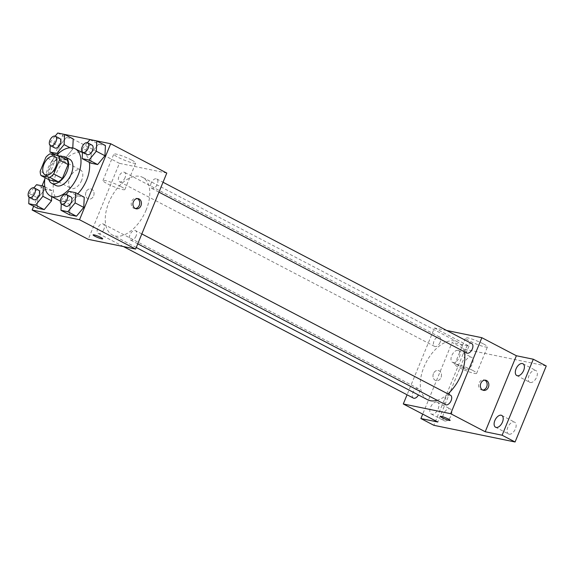 <?xml version="1.0" encoding="UTF-8"?>
<svg xmlns="http://www.w3.org/2000/svg" width="575" height="575" viewBox="0 0 575 575"><rect width="100%" height="100%" fill="white"/><g stroke="black" fill="none" stroke-linecap="round" stroke-linejoin="round"><path stroke-width="0.43" stroke-dasharray="2.88 2.16" d="M81.643 180.342A10.357 5.887 117.6 0 1 70.926 188.312A10.357 5.887 117.6 0 1 70.502 176.403A10.357 5.887 117.6 0 1 80.522 169.948A10.357 5.887 117.6 0 1 81.643 180.342M49.666 180.076A14.066 8 117.6 0 1 48.832 175.677L40.2 171.17M67.253 160.138L58.571 158.355A14.066 8 117.6 0 0 54.546 161.755L48.832 175.677M60.785 156.759A14.799 8.417 -62.4 0 0 51.002 166.211A14.799 8.417 -62.4 0 0 48.832 179.637M55.919 185.481A14.799 8.417 117.6 0 1 55.315 168.468A14.799 8.417 117.6 0 1 69.632 159.246M58.571 158.355L49.939 153.848M54.546 161.755L45.914 157.241M45.058 177.661A26.637 15.144 117.6 0 1 56.594 155.214M77.762 193.84A26.637 15.144 117.6 0 1 60.339 201.02M59.067 200.481A26.637 15.144 117.6 0 1 57.982 169.855A26.637 15.144 117.6 0 1 83.742 153.266A26.637 15.144 117.6 0 1 89.362 162.387M44.821 186.846L52.016 190.605L51.728 196.643L52.016 190.605L45.173 189.204L37.857 198.001L37.382 208.2L37.857 198.001L29.224 193.487L29.052 197.218M57.737 133.012L66.369 137.518L73.212 138.927L66.369 137.518L59.052 146.323L58.578 156.522L65.421 157.924L72.73 149.126L72.788 147.933L72.73 149.126L70.1 147.753M63.243 134.14L54.862 154.582M54.754 154.833L44.843 179.012M42.047 185.818L33.666 206.26M68.763 191.31L77.395 195.816L84.237 197.225L77.395 195.816L70.078 204.614L69.604 214.82L70.078 204.614L61.446 200.107L61.273 203.83M89.959 139.624L98.591 144.138L105.433 145.54L98.591 144.138L91.274 152.936L90.8 163.142L91.274 152.936L82.642 148.422L82.469 152.152M146.129 210.019A32.559 18.508 117.6 0 1 112.434 235.046A32.559 18.508 117.6 0 1 111.112 197.62A32.559 18.508 117.6 0 1 142.593 177.337A32.559 18.508 117.6 0 1 146.129 210.019M166.793 173.061L119.406 163.329L88.234 239.329M125.048 177.668A5.326 3.026 117.6 0 1 119.535 181.765A5.326 3.026 117.6 0 1 119.312 175.641A5.326 3.026 117.6 0 1 124.466 172.32A5.326 3.026 117.6 0 1 125.048 177.668M103.852 229.353A5.326 3.026 117.6 0 1 98.339 233.45A5.326 3.026 117.6 0 1 98.117 227.319A5.326 3.026 117.6 0 1 103.27 224.006A5.326 3.026 117.6 0 1 103.852 229.353M136.074 235.966A5.326 3.026 117.6 0 1 130.561 240.062A5.326 3.026 117.6 0 1 130.345 233.939A5.326 3.026 117.6 0 1 135.492 230.618A5.326 3.026 117.6 0 1 136.074 235.966M151.175 183.037A5.326 3.026 -62.4 0 0 151.757 188.384A5.326 3.026 -62.4 0 0 156.91 185.064A5.326 3.026 -62.4 0 0 156.688 178.94A5.326 3.026 -62.4 0 0 151.175 183.037M119.406 163.329L63.3 134.004M131.524 159.994A11.838 1.567 -157.7 0 0 120.225 155.25A11.838 1.567 -157.7 0 0 113.8 154.114A11.838 1.567 -157.7 0 0 124.164 160.058A11.838 1.567 -157.7 0 0 135.707 163.099A11.838 1.567 -157.7 0 0 131.524 159.994M86.02 192.021A5.182 4.205 101.6 0 0 88.751 199.072A5.182 4.205 101.6 0 0 93.912 194.846A5.182 4.205 101.6 0 0 90.836 188.923A5.182 4.205 101.6 0 0 86.02 192.021A5.182 4.205 101.6 0 0 88.758 199.072A5.182 4.205 101.6 0 0 93.919 194.846A5.182 4.205 101.6 0 0 90.836 188.923A5.182 4.205 101.6 0 0 86.02 192.028M135.305 208.517A5.182 4.205 -78.4 0 1 134.435 208.452A5.182 4.205 -78.4 0 1 131.352 202.529A5.182 4.205 -78.4 0 1 136.512 198.303A5.182 4.205 -78.4 0 1 137.346 198.591M120.678 186.444A11.838 1.567 -157.7 0 0 109.379 181.693A11.838 1.567 -157.7 0 0 102.954 180.564A11.838 1.567 -157.7 0 0 113.318 186.501A11.838 1.567 -157.7 0 0 124.861 189.549A11.838 1.567 -157.7 0 0 120.678 186.444M93.114 234.895L93.107 234.895A5.182 0.683 22.3 0 1 93.114 234.895A5.182 0.683 22.3 0 1 95.924 235.391A5.182 0.683 22.3 0 1 100.862 237.468A5.182 0.683 22.3 0 1 102.695 238.826L102.695 238.826M447.947 393.904A32.559 18.508 117.6 0 1 437.158 400.286M427.498 399.697A32.559 18.508 117.6 0 1 426.168 362.264A32.559 18.508 117.6 0 1 457.65 341.981A32.559 18.508 117.6 0 1 464.241 351.684M471.752 343.584A5.326 3.026 -62.4 0 0 466.239 347.681A5.326 3.026 -62.4 0 0 466.814 353.028M413.396 398.094A5.326 3.026 117.6 0 1 413.181 391.97A5.326 3.026 117.6 0 1 418.334 388.65A5.326 3.026 117.6 0 1 418.909 393.997A5.326 3.026 117.6 0 1 418.449 394.967M445.618 404.707A5.326 3.026 117.6 0 1 445.402 398.583A5.326 3.026 117.6 0 1 450.556 395.269M440.105 342.319A5.326 3.026 117.6 0 1 434.592 346.409A5.326 3.026 117.6 0 1 434.377 340.285A5.326 3.026 117.6 0 1 439.53 336.972A5.326 3.026 117.6 0 1 440.105 342.319M446.674 330.481L434.463 327.973L407.064 394.781M546.25 365.988L465.017 349.305L452.072 342.542L422.711 414.122M434.463 327.973L468.992 346.013L452.072 342.542M483.273 343.814A11.838 1.567 -157.7 0 0 471.974 339.063A11.838 1.567 -157.7 0 0 465.549 337.935A11.838 1.567 -157.7 0 0 475.906 343.872A11.838 1.567 -157.7 0 0 487.456 346.919A11.838 1.567 -157.7 0 0 483.273 343.814M468.992 346.013L437.827 422.021M433.449 373.585A5.182 4.205 101.6 0 0 436.181 380.636A5.182 4.205 101.6 0 0 441.341 376.402A5.182 4.205 101.6 0 0 438.265 370.487A5.182 4.205 101.6 0 0 433.449 373.585A5.182 4.205 101.6 0 0 436.188 380.636A5.182 4.205 101.6 0 0 441.348 376.409A5.182 4.205 101.6 0 0 438.265 370.487A5.182 4.205 101.6 0 0 433.449 373.585M482.734 390.08A5.182 4.205 -78.4 0 1 481.864 390.015A5.182 4.205 -78.4 0 1 478.781 384.093A5.182 4.205 -78.4 0 1 483.942 379.867A5.182 4.205 -78.4 0 1 484.775 380.154M472.427 370.264A11.838 1.567 -157.7 0 0 461.121 365.513A11.838 1.567 -157.7 0 0 454.703 364.377A11.838 1.567 -157.7 0 0 465.06 370.322A11.838 1.567 -157.7 0 0 476.61 373.362A11.838 1.567 -157.7 0 0 472.427 370.264M440.536 416.458L440.543 416.458A5.182 0.683 22.3 0 1 443.354 416.954A5.182 0.683 22.3 0 1 448.292 419.031A5.182 0.683 22.3 0 1 450.124 420.382A5.182 0.683 22.3 0 1 450.124 420.39L450.124 420.39M436.849 402.018A6.656 3.781 117.6 0 1 437.431 402.22A6.656 3.781 117.6 0 1 437.704 409.874A6.656 3.781 117.6 0 1 431.264 414.014A6.656 3.781 117.6 0 1 430.761 406.848A6.656 3.781 117.6 0 1 436.849 402.018M458.045 350.34A6.656 3.781 117.6 0 1 458.627 350.542A6.656 3.781 117.6 0 1 458.9 358.189A6.656 3.781 117.6 0 1 452.46 362.336A6.656 3.781 117.6 0 1 451.957 355.17A6.656 3.781 117.6 0 1 458.045 350.34M465.017 349.305L433.845 425.306M465.987 369.308A6.656 3.781 -62.4 0 0 472.082 364.478A6.656 3.781 -62.4 0 0 471.572 357.312A6.656 3.781 -62.4 0 0 470.997 357.104A6.656 3.781 -62.4 0 0 464.902 361.934A6.656 3.781 -62.4 0 0 465.412 369.1A6.656 3.781 -62.4 0 0 465.987 369.308M530.301 382.512A6.656 3.781 -62.4 0 0 536.389 377.682A6.656 3.781 -62.4 0 0 535.886 370.516A6.656 3.781 -62.4 0 0 535.303 370.307A6.656 3.781 -62.4 0 0 529.208 375.137A6.656 3.781 -62.4 0 0 529.719 382.31A6.656 3.781 -62.4 0 0 530.301 382.512M509.105 434.197A6.656 3.781 -62.4 0 0 515.193 429.36A6.656 3.781 -62.4 0 0 514.69 422.194A6.656 3.781 -62.4 0 0 514.107 421.993A6.656 3.781 -62.4 0 0 508.012 426.823A6.656 3.781 -62.4 0 0 508.523 433.988A6.656 3.781 -62.4 0 0 509.105 434.197M444.791 420.986A6.656 3.781 -62.4 0 0 450.886 416.156A6.656 3.781 -62.4 0 0 450.376 408.99A6.656 3.781 -62.4 0 0 449.801 408.782A6.656 3.781 -62.4 0 0 443.706 413.619A6.656 3.781 -62.4 0 0 444.216 420.785A6.656 3.781 -62.4 0 0 444.791 420.986M87.371 142.744L82.642 148.422M87.019 154.553A5.326 3.026 117.6 0 1 86.796 148.429A5.326 3.026 117.6 0 1 91.95 145.108M98.591 144.138L91.274 152.936M55.15 136.124L50.42 141.809L50.248 145.532M54.797 147.933A5.326 3.026 117.6 0 1 54.575 141.809A5.326 3.026 117.6 0 1 59.728 138.489M66.369 137.518L59.052 146.323L50.42 141.809M59.052 146.323L58.578 156.522L55.739 155.034M58.578 156.522L65.421 157.924L57.852 153.971M65.421 157.924L72.73 149.126M66.175 194.422L61.446 200.107M65.823 206.231A5.326 3.026 117.6 0 1 65.6 200.107A5.326 3.026 117.6 0 1 70.754 196.787M77.395 195.816L70.078 204.614M33.954 187.802L29.224 193.487M33.602 199.618A5.326 3.026 117.6 0 1 33.379 193.487A5.326 3.026 117.6 0 1 38.532 190.174M52.016 190.605L45.173 189.204L36.541 184.69M45.173 189.204L37.857 198.001M45.03 174.778L70.926 188.312M54.625 156.414L80.522 169.948M83.742 153.266L82.448 152.591M134.435 208.452L136.138 208.804M136.512 198.303L138.223 198.655M124.861 189.549L135.707 163.099M102.954 180.564L113.8 154.114M457.65 341.981L142.593 177.337M136.261 247.502L112.434 235.046M151.757 188.384L158.959 192.151M156.688 178.94L163.02 182.246M418.334 388.65L103.27 224.006M123.417 246.553L98.339 233.45M141.824 233.932L135.492 230.618M137.763 243.829L130.561 240.062M439.53 336.972L124.466 172.32M434.592 346.409L119.535 181.765M481.864 390.015L483.568 390.36M483.942 379.867L485.652 380.219M476.61 373.362L487.456 346.919M454.703 364.377L465.549 337.935M431.264 414.014L444.216 420.785M437.431 402.22L450.376 408.99M495.578 427.225L508.523 433.988M501.738 415.43L514.69 422.194M516.774 375.54L529.719 382.31M522.934 363.745L535.886 370.516M452.46 362.336L465.412 369.1M458.627 350.542L471.572 357.312"/><path stroke-width="0.86" d="M55.753 166.815A10.357 5.887 117.6 0 1 45.03 174.778A10.357 5.887 117.6 0 1 44.606 162.869A10.357 5.887 117.6 0 1 54.625 156.414A10.357 5.887 117.6 0 1 55.753 166.815M58.621 155.631L49.939 153.848A14.066 8 117.6 0 0 45.914 157.241L40.2 171.17A14.066 8 117.6 0 0 41.033 175.562L49.716 177.344A14.066 8 117.6 0 0 53.741 173.952L59.455 160.022A14.066 8 117.6 0 0 58.621 155.631L67.253 160.138A14.066 8 117.6 0 1 68.087 164.536L59.455 160.022M41.033 175.562L49.666 180.076L58.348 181.858L49.716 177.344M68.087 164.536L62.373 178.458L53.741 173.952M62.373 178.458A14.066 8 117.6 0 1 58.348 181.858M48.832 179.637A14.799 8.417 -62.4 0 0 51.606 183.224A14.799 8.417 -62.4 0 0 52.893 183.677A14.799 8.417 -62.4 0 0 66.441 172.931A14.799 8.417 -62.4 0 0 65.313 156.989A14.799 8.417 -62.4 0 0 60.785 156.759M65.313 156.989L69.632 159.246A14.799 8.417 117.6 0 1 71.235 174.103A14.799 8.417 117.6 0 1 57.205 185.933A14.799 8.417 117.6 0 1 55.919 185.481L51.606 183.224M56.594 155.214A26.637 15.144 117.6 0 1 75.109 148.752A26.637 15.144 117.6 0 1 78.006 175.49A26.637 15.144 117.6 0 1 50.435 195.967A26.637 15.144 117.6 0 1 45.058 177.661M89.362 162.387A26.637 15.144 117.6 0 1 86.638 179.997A26.637 15.144 117.6 0 1 77.762 193.84M60.339 201.02A26.637 15.144 117.6 0 1 59.067 200.481L50.435 195.967M29.052 197.218L28.75 203.694L37.382 208.2L44.225 209.609L51.534 200.812L51.728 196.643L51.534 200.812L42.902 196.298L43.384 186.099L36.541 184.69L33.954 187.802M73.212 138.927L72.788 147.933L73.212 138.927L64.58 134.413L57.737 133.012L55.15 136.124M33.666 206.26L32.128 210.004L79.515 219.736L110.688 143.736L63.243 134.14M44.843 179.012L42.047 185.818M61.273 203.83L60.972 210.306L69.604 214.82L76.446 216.222L83.756 207.424L84.237 197.225L75.605 192.711L68.763 191.31L66.175 194.422M82.469 152.152L82.167 158.628L90.8 163.142L97.642 164.543L104.952 155.746L105.433 145.54L96.801 141.033L89.959 139.624L87.371 142.744M32.128 210.004L88.234 239.329L135.621 249.061L79.515 219.736M100.862 237.475A5.182 0.683 22.3 0 1 102.695 238.826A5.182 0.683 22.3 0 1 97.642 237.497A5.182 0.683 22.3 0 1 93.107 234.895A5.182 0.683 22.3 0 1 95.917 235.391A5.182 0.683 22.3 0 1 100.862 237.475M135.621 249.061L166.793 173.061L110.688 143.736M140.954 205.699A5.182 4.205 -78.4 0 1 136.138 208.804A5.182 4.205 -78.4 0 1 133.062 202.882A5.182 4.205 -78.4 0 1 138.223 198.655A5.182 4.205 -78.4 0 1 140.954 205.699M137.346 198.591A5.182 4.205 -78.4 0 1 139.251 205.354A5.182 4.205 -78.4 0 1 135.305 208.517M102.695 238.826A5.182 0.683 22.3 0 1 97.642 237.489A5.182 0.683 22.3 0 1 93.107 234.895M464.241 351.684A32.559 18.508 117.6 0 1 461.193 374.663A32.559 18.508 117.6 0 1 447.947 393.904M437.158 400.286A32.559 18.508 117.6 0 1 427.498 399.697L136.261 247.502M158.959 192.151L466.814 353.028A5.326 3.026 -62.4 0 0 471.967 349.708A5.326 3.026 -62.4 0 0 471.752 343.584L163.02 182.246M418.449 394.967A5.326 3.026 117.6 0 1 413.396 398.094L123.417 246.553M141.824 233.932L450.556 395.269A5.326 3.026 117.6 0 1 451.131 400.61A5.326 3.026 117.6 0 1 445.618 404.707L137.763 243.829M407.064 394.781L403.298 403.973L450.685 413.705L481.85 337.705L446.674 330.481M450.685 413.705L485.207 431.746L502.133 435.225L515.078 441.988L433.845 425.306L420.9 418.543L437.827 422.021L403.298 403.973M448.292 419.031A5.182 0.683 22.3 0 1 450.124 420.39A5.182 0.683 22.3 0 1 445.072 419.06A5.182 0.683 22.3 0 1 440.536 416.458A5.182 0.683 22.3 0 1 443.347 416.954A5.182 0.683 22.3 0 1 448.292 419.031M515.078 441.988L546.25 365.988L533.305 359.224L516.379 355.745L481.85 337.705M485.207 431.746L516.379 355.745M488.383 387.262A5.182 4.205 -78.4 0 1 483.568 390.36A5.182 4.205 -78.4 0 1 480.492 384.445A5.182 4.205 -78.4 0 1 485.652 380.219A5.182 4.205 -78.4 0 1 488.383 387.262M484.775 380.154A5.182 4.205 -78.4 0 1 486.68 386.91A5.182 4.205 -78.4 0 1 482.734 390.08M450.124 420.39A5.182 0.683 22.3 0 1 445.072 419.053A5.182 0.683 22.3 0 1 440.543 416.458M422.711 414.122L420.9 418.543M501.163 415.222A6.656 3.781 117.6 0 1 501.738 415.43A6.656 3.781 117.6 0 1 502.011 423.078A6.656 3.781 117.6 0 1 495.578 427.225A6.656 3.781 117.6 0 1 495.068 420.052A6.656 3.781 117.6 0 1 501.163 415.222M522.359 363.544A6.656 3.781 117.6 0 1 522.934 363.745A6.656 3.781 117.6 0 1 523.207 371.4A6.656 3.781 117.6 0 1 516.774 375.54A6.656 3.781 117.6 0 1 516.264 368.374A6.656 3.781 117.6 0 1 522.359 363.544M502.133 435.225L533.305 359.224M82.167 158.628L89.01 160.03L96.327 151.232L96.801 141.033M87.637 142.852L91.95 145.108A5.326 3.026 117.6 0 1 92.532 150.456A5.326 3.026 117.6 0 1 87.019 154.553L82.699 152.296A5.326 3.026 117.6 0 1 82.484 146.172A5.326 3.026 117.6 0 1 87.637 142.852A5.326 3.026 117.6 0 1 88.212 148.199A5.326 3.026 117.6 0 1 82.699 152.296M90.8 163.142L97.642 164.543L89.01 160.03M97.642 164.543L104.952 155.746L96.327 151.232M104.952 155.746L105.433 145.54M50.248 145.532L49.946 152.008L56.788 153.417L64.098 144.62L64.58 134.413M55.416 136.239L59.728 138.489A5.326 3.026 117.6 0 1 60.31 143.836A5.326 3.026 117.6 0 1 54.797 147.933L50.478 145.676A5.326 3.026 117.6 0 1 50.262 139.553A5.326 3.026 117.6 0 1 55.416 136.239A5.326 3.026 117.6 0 1 55.991 141.587A5.326 3.026 117.6 0 1 50.478 145.676M55.739 155.034L49.946 152.008M57.852 153.971L56.788 153.417M70.1 147.753L64.098 144.62M60.972 210.306L67.814 211.715L75.131 202.917L75.605 192.711M66.441 194.53L70.754 196.787A5.326 3.026 117.6 0 1 71.336 202.134A5.326 3.026 117.6 0 1 65.823 206.231L61.503 203.974A5.326 3.026 117.6 0 1 61.288 197.85A5.326 3.026 117.6 0 1 66.441 194.53A5.326 3.026 117.6 0 1 67.016 199.877A5.326 3.026 117.6 0 1 61.503 203.974M69.604 214.82L76.446 216.222L67.814 211.715M76.446 216.222L83.756 207.424L75.131 202.917M83.756 207.424L84.237 197.225M28.75 203.694L35.593 205.095L42.902 196.298M34.22 187.917L38.532 190.174A5.326 3.026 117.6 0 1 39.114 195.522A5.326 3.026 117.6 0 1 33.602 199.618L29.282 197.362A5.326 3.026 117.6 0 1 29.066 191.238A5.326 3.026 117.6 0 1 34.22 187.917A5.326 3.026 117.6 0 1 34.795 193.265A5.326 3.026 117.6 0 1 29.282 197.362M37.382 208.2L44.225 209.609L35.593 205.095M44.225 209.609L51.534 200.812M44.821 186.846L43.384 186.099M82.448 152.591L75.109 148.752"/></g></svg>
